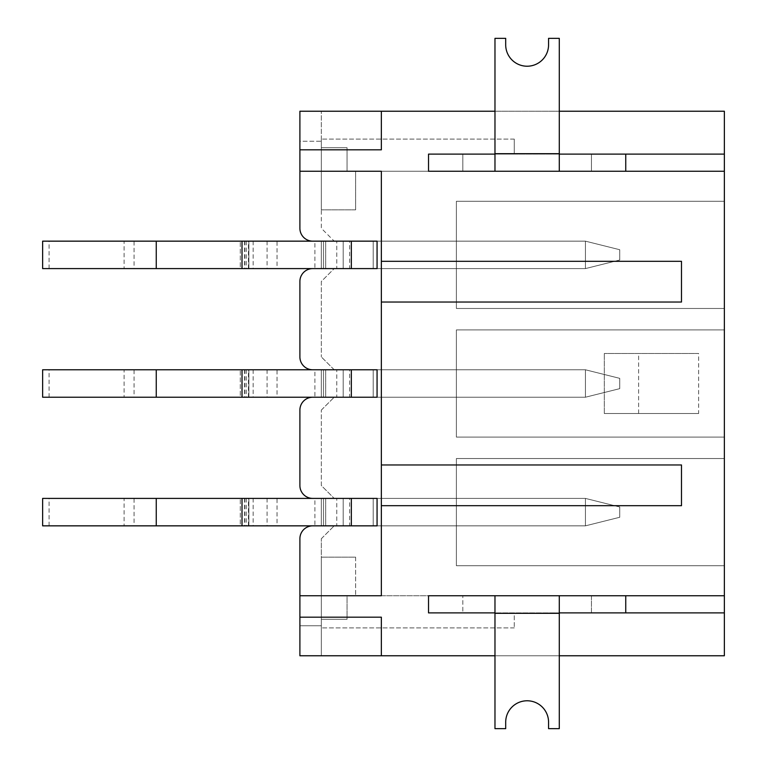 <?xml version="1.0" encoding="UTF-8"?>
<svg xmlns="http://www.w3.org/2000/svg" width="767" height="767" viewBox="0 0 767 767"><rect width="100%" height="100%" fill="white"/><g stroke="black" fill="none" stroke-linecap="round" stroke-linejoin="round"><path stroke-width="0.58" stroke-dasharray="3.83 2.88" d="M724.364 595.738L428.523 595.738L428.523 612.881L462.817 612.881L462.817 595.738L462.817 612.881L591.443 612.881L591.443 595.738L625.747 595.738L625.747 612.881L591.443 612.881L724.364 612.881L724.364 595.738L724.364 612.881L591.443 612.881L591.443 595.738L724.364 595.738L591.443 595.738L591.443 612.881L591.443 595.738L347.058 595.738L347.058 619.314L347.058 595.738L321.335 595.738L321.335 557.149L321.335 627.895L321.335 595.738L355.629 595.738L321.335 595.738L347.058 595.738L347.058 619.314L321.335 619.314L347.058 619.314L321.335 619.314L347.058 619.314L347.058 595.738L428.523 595.738L428.523 612.881L514.274 612.881L514.274 627.895L514.274 612.881L428.523 612.881L428.523 595.738L428.523 612.881L724.364 612.881M299.897 617.176L381.352 617.176L381.352 655.766M559.287 655.766L494.974 655.766M494.974 613.312L559.287 612.881L494.974 613.312L494.974 728.65L505.693 728.65L505.693 722.217A21.438 21.438 0 0 1 527.13 700.779A21.438 21.438 0 0 1 548.568 722.217L548.568 728.65L559.287 728.65L559.287 613.312M494.974 595.738L559.287 595.738L559.287 612.881L494.974 612.881L494.974 595.738M494.974 153.688L559.287 154.119L494.974 154.119L494.974 171.262L559.287 171.262L559.287 38.35L548.568 38.35L548.568 44.783A21.438 21.438 0 0 1 527.13 66.221A21.438 21.438 0 0 1 505.693 44.783L505.693 38.35L494.974 38.35L494.974 153.688L559.287 153.688M559.287 111.234L494.974 111.234M381.352 111.234L381.352 149.824L299.897 149.824M381.352 302.035L681.489 302.035L681.489 261.307L381.352 261.307M381.352 505.693L681.489 505.693L681.489 464.965L381.352 464.965M299.897 538.712L299.897 595.738L381.352 595.738L299.897 595.738L299.897 625.747L321.335 625.747L321.335 538.712L321.335 655.766L299.897 655.766L321.335 655.766L321.335 625.747L299.897 625.747L299.897 655.766L724.364 655.766L724.364 111.234L299.897 111.234L299.897 141.253L321.335 141.253L321.335 228.288L334.191 241.154L312.754 241.154L351.344 241.154L351.344 268.594L312.754 268.594L456.384 268.594L456.384 241.154L456.384 268.594L456.384 241.154L456.384 268.594L377.067 268.594L456.384 268.594L377.067 268.594L377.067 241.154L312.754 241.154L334.191 241.154L321.335 228.288L321.335 111.234L321.335 141.253L299.897 141.253L299.897 228.288A12.866 12.866 0 0 0 312.754 241.154A12.866 12.866 0 0 1 299.897 228.288L299.897 171.262L381.352 171.262L381.352 595.738L299.897 595.738L299.897 655.766L299.897 538.712A12.866 12.866 0 0 1 312.754 525.846L456.384 525.846L456.384 498.406L456.384 525.846L456.384 498.406L456.384 525.846L377.067 525.846L456.384 525.846L377.067 525.846L377.067 498.406L312.754 498.406L351.344 498.406L351.344 525.846L312.754 525.846A12.866 12.866 0 0 0 299.897 538.712A12.866 12.866 0 0 1 312.754 525.846M514.274 627.895L321.335 627.895L514.274 627.895M724.364 171.262L724.364 154.119L724.364 171.262L591.443 171.262L591.443 154.119L724.364 154.119L591.443 154.119L591.443 171.262L724.364 171.262L347.058 171.262L347.058 147.686L347.058 171.262L321.335 171.262L321.335 209.851L321.335 139.105L321.335 171.262L355.629 171.262L321.335 171.262L347.058 171.262L347.058 147.686L321.335 147.686L347.058 147.686L347.058 171.262L428.523 171.262L428.523 154.119L514.274 154.119L514.274 139.105L514.274 154.119L428.523 154.119L428.523 171.262L625.747 171.262L625.747 154.119L591.443 154.119L591.443 171.262L591.443 154.119L462.817 154.119L462.817 171.262L462.817 154.119L428.523 154.119L724.364 154.119M724.364 565.72L724.364 458.532L724.364 565.72L724.364 458.532L724.364 565.72L456.384 565.72L724.364 565.72L456.384 565.72L456.384 458.532L724.364 458.532L456.384 458.532L456.384 565.72L456.384 458.532L724.364 458.532L456.384 458.532L456.384 565.72L724.364 565.72M724.364 437.094L724.364 329.906L724.364 437.094L724.364 329.906L724.364 437.094L456.384 437.094L724.364 437.094L456.384 437.094L456.384 329.906L724.364 329.906L456.384 329.906L456.384 437.094L456.384 329.906L724.364 329.906L456.384 329.906L456.384 437.094L724.364 437.094M724.364 308.468L724.364 201.28L724.364 308.468L724.364 201.28L724.364 308.468L456.384 308.468L724.364 308.468L456.384 308.468L456.384 201.28L724.364 201.28L456.384 201.28L456.384 308.468L456.384 201.28L724.364 201.28L456.384 201.28L456.384 308.468L724.364 308.468M377.067 241.154L456.384 241.154L377.067 241.154L456.384 241.154L377.067 241.154L377.067 268.594L377.067 241.154L377.067 268.594L377.067 241.154L585.442 241.154L585.442 268.594L377.067 268.594M334.191 268.594L312.754 268.594L334.191 268.594L321.335 281.46L321.335 356.914L321.335 281.46L334.191 268.594M377.067 369.78L312.754 369.78L351.344 369.78L351.344 397.22L456.384 397.22L456.384 369.78L456.384 397.22L456.384 369.78L456.384 397.22L377.067 397.22L456.384 397.22L377.067 397.22L377.067 369.78L456.384 369.78L377.067 369.78L456.384 369.78L377.067 369.78L377.067 397.22L377.067 369.78L377.067 397.22L377.067 369.78L585.442 369.78L585.442 397.22L377.067 397.22M312.754 369.78L334.191 369.78L312.754 369.78A12.866 12.866 0 0 1 299.897 356.914L299.897 281.46A12.866 12.866 0 0 1 312.754 268.594A12.866 12.866 0 0 0 299.897 281.46L299.897 356.914A12.866 12.866 0 0 0 312.754 369.78A12.866 12.866 0 0 1 299.897 356.914M312.754 397.22L334.191 397.22L312.754 397.22A12.866 12.866 0 0 0 299.897 410.086A12.866 12.866 0 0 1 312.754 397.22A12.866 12.866 0 0 0 299.897 410.086L299.897 485.54L299.897 410.086M377.067 498.406L456.384 498.406L377.067 498.406L456.384 498.406L377.067 498.406L377.067 525.846L377.067 498.406L377.067 525.846L377.067 498.406L585.442 498.406L585.442 525.846L377.067 525.846M312.754 498.406L334.191 498.406L312.754 498.406A12.866 12.866 0 0 1 299.897 485.54A12.866 12.866 0 0 0 312.754 498.406A12.866 12.866 0 0 1 299.897 485.54M312.754 241.154A12.866 12.866 0 0 1 299.897 228.288L299.897 111.234L299.897 171.262L381.352 171.262L299.897 171.262M299.897 281.46A12.866 12.866 0 0 1 312.754 268.594M514.274 139.105L321.335 139.105L514.274 139.105M428.523 154.119L428.523 171.262L428.523 154.119M321.335 485.54L321.335 410.086L321.335 485.54L334.191 498.406L321.335 485.54M321.335 410.086L334.191 397.22L321.335 410.086M334.191 369.78L321.335 356.914L334.191 369.78M299.897 111.234L321.335 111.234L299.897 111.234M698.641 413.509L604.31 413.509L698.641 413.509L698.641 353.491L604.31 353.491L698.641 353.491M604.31 413.509L604.31 353.491L604.31 413.509M321.335 538.712L334.191 525.846L321.335 538.712M347.058 147.686L321.335 147.686L347.058 147.686M355.629 209.851L321.335 209.851L355.629 209.851L355.629 171.262L355.629 209.851M381.352 595.738L381.352 171.262L381.352 595.738M638.614 413.509L638.614 353.491M355.629 557.149L355.629 595.738L355.629 557.149L321.335 557.149L355.629 557.149M277.031 241.154L373.213 241.154L373.213 268.594L373.213 241.154L373.213 268.594L349.627 268.594L349.627 241.154L585.442 241.154L619.746 249.726L619.746 260.013L585.442 268.594L585.442 241.154L585.442 268.594L619.746 260.013L619.746 249.726L619.746 260.013L585.442 268.594L373.213 268.594L585.442 268.594L585.442 241.154L373.213 241.154L373.213 268.594L277.031 268.594L277.031 241.154L242.008 241.154L242.008 268.594L314.901 268.594L314.901 241.154L321.335 241.154L321.335 268.594L321.335 241.154L325.668 241.154L325.668 268.594L323.501 268.594L325.668 268.594L325.668 241.154L321.335 241.154L321.335 268.594L585.442 268.594L619.746 260.013L619.746 249.726L585.442 241.154L619.746 249.726L585.442 241.154L351.344 241.154L351.344 268.594L351.344 241.154L321.335 241.154L321.335 268.594L314.901 268.594M248.441 268.594L248.441 241.154L314.901 241.154M242.008 241.154L248.441 241.154M248.872 241.154L248.872 268.594L248.872 241.154L336.761 241.154L336.761 268.594L240.292 268.594L240.292 241.154L240.292 268.594L246.265 268.594L134.052 268.594L134.052 241.154L248.872 241.154M336.761 241.154L343.194 241.154L343.194 268.594L343.194 241.154L349.627 241.154M267.079 241.154L267.079 268.594L242.008 268.594M49.069 268.594L49.069 241.154L42.636 241.154L42.636 268.594L124.101 268.594L124.101 241.154L134.052 241.154M49.069 241.154L124.101 241.154M349.627 268.594L336.761 268.594M267.079 268.594L277.031 268.594M134.052 268.594L124.101 268.594M277.031 369.78L373.213 369.78L373.213 397.22L373.213 369.78L373.213 397.22L349.627 397.22L349.627 369.78L585.442 369.78L619.746 378.352L619.746 388.648L585.442 397.22L585.442 369.78L585.442 397.22L619.746 388.648L619.746 378.352L619.746 388.648L585.442 397.22L373.213 397.22L585.442 397.22L585.442 369.78L373.213 369.78L373.213 397.22L277.031 397.22L277.031 369.78L242.008 369.78L242.008 397.22L314.901 397.22L314.901 369.78L321.335 369.78L321.335 397.22L321.335 369.78L325.668 369.78L325.668 397.22L323.501 397.22L325.668 397.22L325.668 369.78L321.335 369.78L321.335 397.22L585.442 397.22L619.746 388.648L619.746 378.352L585.442 369.78L619.746 378.352L585.442 369.78L351.344 369.78L351.344 397.22L351.344 369.78L321.335 369.78L321.335 397.22L314.901 397.22M248.441 397.22L248.441 369.78L314.901 369.78M242.008 369.78L248.441 369.78M248.872 369.78L248.872 397.22L248.872 369.78L336.761 369.78L336.761 397.22L240.292 397.22L240.292 369.78L240.292 397.22L246.265 397.22L134.052 397.22L134.052 369.78L248.872 369.78M336.761 369.78L343.194 369.78L343.194 397.22L343.194 369.78L349.627 369.78M267.079 369.78L267.079 397.22L242.008 397.22M49.069 397.22L49.069 369.78L42.636 369.78L42.636 397.22L124.101 397.22L124.101 369.78L134.052 369.78M49.069 369.78L124.101 369.78M349.627 397.22L336.761 397.22M267.079 397.22L277.031 397.22M134.052 397.22L124.101 397.22M277.031 498.406L373.213 498.406L373.213 525.846L373.213 498.406L373.213 525.846L349.627 525.846L349.627 498.406L585.442 498.406L619.746 506.987L619.746 517.274L585.442 525.846L585.442 498.406L585.442 525.846L619.746 517.274L619.746 506.987L619.746 517.274L585.442 525.846L373.213 525.846L585.442 525.846L585.442 498.406L373.213 498.406L373.213 525.846L277.031 525.846L277.031 498.406L242.008 498.406L242.008 525.846L314.901 525.846L314.901 498.406L321.335 498.406L321.335 525.846L321.335 498.406L325.668 498.406L325.668 525.846L323.501 525.846L325.668 525.846L325.668 498.406L321.335 498.406L321.335 525.846L585.442 525.846L619.746 517.274L619.746 506.987L585.442 498.406L619.746 506.987L585.442 498.406L351.344 498.406L351.344 525.846L351.344 498.406L321.335 498.406L321.335 525.846L314.901 525.846M248.441 525.846L248.441 498.406L314.901 498.406M242.008 498.406L248.441 498.406M248.872 498.406L248.872 525.846L248.872 498.406L336.761 498.406L336.761 525.846L240.292 525.846L240.292 498.406L240.292 525.846L246.265 525.846L134.052 525.846L134.052 498.406L248.872 498.406M336.761 498.406L343.194 498.406L343.194 525.846L343.194 498.406L349.627 498.406M267.079 498.406L267.079 525.846L242.008 525.846M49.069 525.846L49.069 498.406L42.636 498.406L42.636 525.846L124.101 525.846L124.101 498.406L134.052 498.406M49.069 498.406L124.101 498.406M349.627 525.846L336.761 525.846M267.079 525.846L277.031 525.846M134.052 525.846L124.101 525.846M323.501 241.154L323.501 268.594L323.501 241.154M253.158 241.154L253.158 268.594M244.874 241.154L244.874 268.594M244.587 241.154L244.587 268.594M323.501 369.78L323.501 397.22L323.501 369.78M253.158 369.78L253.158 397.22M244.874 369.78L244.874 397.22M244.587 369.78L244.587 397.22M323.501 498.406L323.501 525.846L323.501 498.406M253.158 498.406L253.158 525.846M244.874 498.406L244.874 525.846M244.587 498.406L244.587 525.846M246.265 241.154L246.265 268.594M246.265 369.78L246.265 397.22M246.265 498.406L246.265 525.846"/><path stroke-width="1.15" d="M724.364 612.881L559.287 612.881L625.747 612.881L625.747 595.738L428.523 595.738L428.523 612.881L494.974 612.881L428.523 612.881L428.523 595.738L494.974 595.738L494.974 728.65L505.693 728.65L505.693 722.217A21.438 21.438 0 0 1 527.13 700.779A21.438 21.438 0 0 1 548.568 722.217L548.568 728.65L559.287 728.65L559.287 595.738L724.364 595.738L724.364 655.766L559.287 655.766M494.974 655.766L299.897 655.766L299.897 617.176L381.352 617.176L381.352 655.766M559.287 111.234L724.364 111.234L724.364 154.119L559.287 154.119L625.747 154.119L625.747 171.262L559.287 171.262L724.364 171.262L724.364 595.738M428.523 171.262L494.974 171.262L428.523 171.262L428.523 154.119L494.974 154.119L428.523 154.119L428.523 171.262M494.974 111.234L381.352 111.234L381.352 149.824L299.897 149.824L299.897 228.288A12.866 12.866 0 0 0 312.754 241.154M312.754 525.846A12.866 12.866 0 0 0 299.897 538.712L299.897 595.738L381.352 595.738L381.352 505.693L681.489 505.693L681.489 464.965L381.352 464.965L381.352 302.035L681.489 302.035L681.489 261.307L381.352 261.307L381.352 171.262L299.897 171.262M299.897 538.712L299.897 617.176M724.364 154.119L724.364 171.262M242.008 268.594L242.008 241.154L377.067 241.154L351.344 241.154L351.344 268.594L42.636 268.594L42.636 241.154L156.257 241.154L156.257 268.594M377.067 268.594L351.344 268.594L377.067 268.594L377.067 241.154M242.008 397.22L242.008 369.78L377.067 369.78L351.344 369.78L351.344 397.22L42.636 397.22L42.636 369.78L156.257 369.78L156.257 397.22M377.067 397.22L351.344 397.22L377.067 397.22L377.067 369.78M242.008 525.846L242.008 498.406L377.067 498.406L351.344 498.406L351.344 525.846L42.636 525.846L42.636 498.406L156.257 498.406L156.257 525.846M377.067 525.846L351.344 525.846L377.067 525.846L377.067 498.406M299.897 485.54L299.897 410.086L299.897 485.54A12.866 12.866 0 0 0 312.754 498.406M299.897 356.914L299.897 281.46L299.897 356.914A12.866 12.866 0 0 0 312.754 369.78M312.754 268.594A12.866 12.866 0 0 0 299.897 281.46M312.754 397.22A12.866 12.866 0 0 0 299.897 410.086M299.897 149.824L299.897 111.234L381.352 111.234M381.352 464.965L381.352 505.693M381.352 261.307L381.352 302.035M559.287 38.35L548.568 38.35L548.568 44.783A21.438 21.438 0 0 1 527.13 66.221A21.438 21.438 0 0 1 505.693 44.783L505.693 38.35L494.974 38.35L494.974 171.262L559.287 171.262L559.287 38.35M242.008 241.154L156.257 241.154M242.008 369.78L156.257 369.78M242.008 498.406L156.257 498.406M559.287 613.312L494.974 613.312M494.974 153.688L559.287 153.688"/></g></svg>
